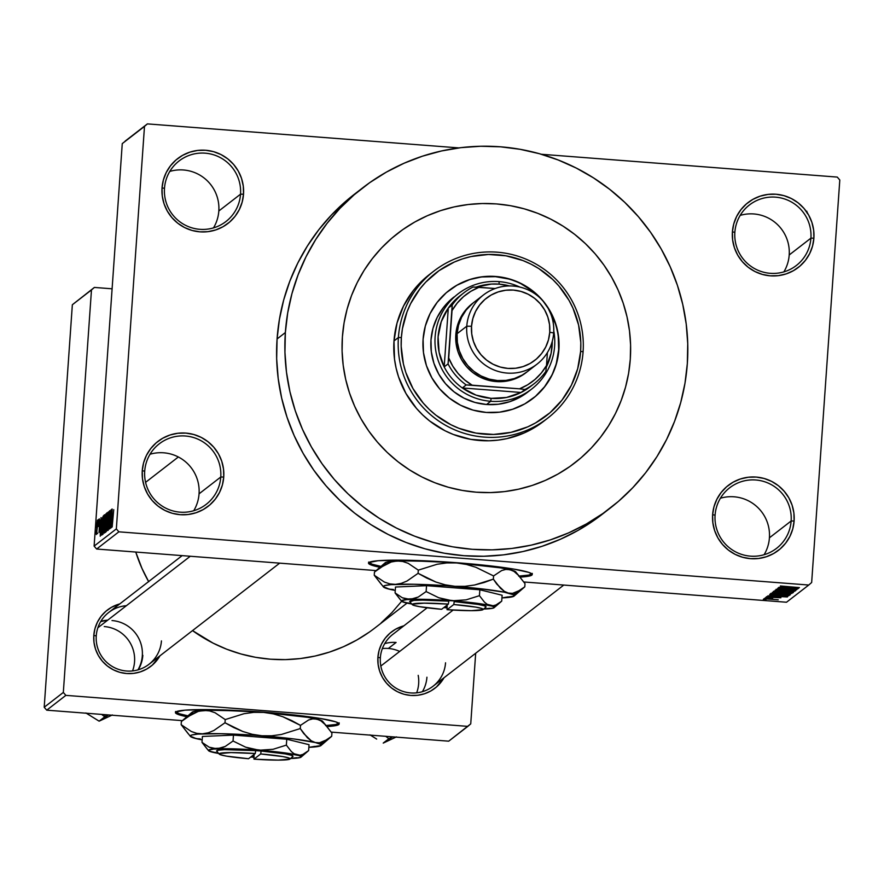 <?xml version="1.0" encoding="UTF-8"?>
<svg xmlns="http://www.w3.org/2000/svg" width="884" height="884" viewBox="0 0 884 884"><rect width="100%" height="100%" fill="white"/><g stroke="black" fill="none" stroke-linecap="round" stroke-linejoin="round"><path stroke-width="1.33" d="M791.136 520.996A38.288 38.012 52.3 0 0 755.776 479.99A38.288 38.012 52.3 0 0 715.09 515.14L712.626 514.731A41.029 40.73 -127.7 0 1 756.218 477.073A41.029 40.73 -127.7 0 1 794.108 521.007L791.136 520.996L769.423 537.803A38.288 38.012 52.3 0 0 720.405 498.233A38.288 38.012 -127.7 0 1 769.423 537.803L791.136 520.996A38.288 38.012 -127.7 0 1 735.201 551.649A38.288 38.012 -127.7 0 1 729.676 487.791A38.288 38.012 -127.7 0 1 791.136 520.996L794.108 521.007L793.887 512.996L792.097 505.162L788.826 497.814L784.196 491.25L778.373 485.692L771.599 481.382L764.119 478.476L756.218 477.073L748.218 477.249L740.416 478.973L733.101 482.2L726.582 486.797L721.079 492.598L716.825 499.349L713.963 506.83L712.626 514.731L712.858 522.742L714.637 530.577L717.907 537.925L722.548 544.489L728.361 550.047L735.145 554.356L742.626 557.263L750.516 558.666L758.516 558.489L766.329 556.754L773.633 553.528L780.163 548.931L785.655 543.141L789.92 536.378L792.771 528.908L794.108 521.007A41.029 40.73 -127.7 0 1 750.516 558.666A41.029 40.73 -127.7 0 1 712.626 514.731L715.09 515.14A38.288 38.012 52.3 0 0 750.45 556.147A38.288 38.012 52.3 0 0 791.136 520.996M220.768 477.017A38.288 38.012 52.3 0 0 185.397 436.011A38.288 38.012 52.3 0 0 144.711 471.15L142.258 470.741A41.029 40.73 -127.7 0 1 185.85 433.094A41.029 40.73 -127.7 0 1 223.74 477.029L220.768 477.017L199.055 493.824A38.288 38.012 52.3 0 0 150.026 454.243A38.288 38.012 -127.7 0 1 199.055 493.824L220.768 477.017A38.288 38.012 -127.7 0 1 164.822 507.659A38.288 38.012 -127.7 0 1 159.308 443.801A38.288 38.012 -127.7 0 1 220.768 477.017L223.74 477.029L223.508 469.006L221.729 461.172L218.458 453.835L213.817 447.26L208.005 441.713L201.22 437.392L193.74 434.486L185.85 433.094L177.85 433.259L170.037 434.994L162.733 438.221L156.203 442.818L150.711 448.608L146.446 455.37L143.595 462.84L142.258 470.741L142.479 478.763L144.269 486.587L147.54 493.935L152.17 500.51L157.993 506.057L164.767 510.366L172.247 513.284L180.148 514.676L188.148 514.51L195.95 512.775L203.254 509.549L209.784 504.952L215.287 499.162L219.541 492.399L222.403 484.918L223.74 477.029A41.029 40.73 -127.7 0 1 180.148 514.676A41.029 40.73 -127.7 0 1 142.258 470.741L144.711 471.15A38.288 38.012 52.3 0 0 180.071 512.156A38.288 38.012 52.3 0 0 220.768 477.017M240.536 194.182A38.288 38.012 52.3 0 0 205.176 153.175A38.288 38.012 52.3 0 0 164.49 188.314L162.037 187.905A41.029 40.73 -127.7 0 1 205.629 150.258A41.029 40.73 -127.7 0 1 243.52 194.193L240.536 194.182L218.823 210.989A38.288 38.012 52.3 0 0 169.805 171.419A38.288 38.012 -127.7 0 1 218.823 210.989L240.536 194.182A38.288 38.012 -127.7 0 1 184.601 224.823A38.288 38.012 -127.7 0 1 179.076 160.965A38.288 38.012 -127.7 0 1 240.536 194.182L243.52 194.193L243.288 186.17L241.509 178.336L238.238 170.999L233.597 164.424L227.785 158.877L221 154.556L213.519 151.65L205.629 150.258L197.618 150.424L189.817 152.158L182.513 155.385L175.982 159.982L170.479 165.772L166.225 172.535L163.374 180.005L162.037 187.905L162.258 195.928L164.037 203.751L167.319 211.099L171.949 217.674L177.772 223.221L184.546 227.531L192.027 230.448L199.917 231.84L207.928 231.674L215.729 229.939L223.033 226.713L229.564 222.116L235.067 216.326L239.321 209.563L242.172 202.082L243.52 194.193A41.029 40.73 -127.7 0 1 199.917 231.84A41.029 40.73 -127.7 0 1 162.037 187.905L164.49 188.314A38.288 38.012 52.3 0 0 199.85 229.321A38.288 38.012 52.3 0 0 240.536 194.182M810.915 238.161A38.288 38.012 52.3 0 0 775.555 197.154A38.288 38.012 52.3 0 0 734.858 232.304L732.405 231.895A41.029 40.73 -127.7 0 1 775.997 194.237A41.029 40.73 -127.7 0 1 813.888 238.172L810.915 238.161L789.202 254.968A38.288 38.012 52.3 0 0 740.173 215.398A38.288 38.012 -127.7 0 1 789.202 254.968L810.915 238.161A38.288 38.012 -127.7 0 1 754.969 268.813A38.288 38.012 -127.7 0 1 749.455 204.955A38.288 38.012 -127.7 0 1 810.915 238.161L813.888 238.172L813.667 230.16L811.877 222.326L808.606 214.978L803.976 208.414L798.153 202.856L791.368 198.546L783.898 195.64L775.997 194.237L767.997 194.414L760.196 196.137L752.881 199.364L746.361 203.961L740.858 209.762L736.604 216.525L733.742 223.995L732.405 231.895L732.637 239.907L734.416 247.741L737.687 255.089L742.317 261.653L748.14 267.211L754.925 271.521L762.406 274.427L770.296 275.83L778.296 275.653L786.097 273.918L793.412 270.692L799.943 266.095L805.434 260.305L809.7 253.542L812.551 246.072L813.888 238.172A41.029 40.73 -127.7 0 1 770.296 275.83A41.029 40.73 -127.7 0 1 732.405 231.895L734.858 232.304A38.288 38.012 52.3 0 0 770.229 273.311A38.288 38.012 52.3 0 0 810.915 238.161M368.838 562.578A82.046 6.553 -176 0 0 380.993 566.39L372.197 564.235L368.595 562.08M519.405 576.07A82.046 6.553 -176 0 0 531.925 574.025L531.848 575.108A82.046 6.553 4 0 1 520.289 577.097L530.698 575.672L531.848 575.108L531.925 574.025A82.046 6.553 -176 0 0 531.969 573.992M379.965 567.285A82.046 6.553 4 0 1 368.517 563.108A82.046 6.553 4 0 1 368.882 562.544L378.054 560.721L398.231 560.147L458.122 562.832L488.708 565.694L513.471 569.031L528.61 572.335L531.792 573.815L531.848 575.108A82.046 6.553 4 0 0 532.212 574.556A82.046 6.553 4 0 0 454.475 562.556A82.046 6.553 4 0 0 368.882 562.544L368.937 563.837L370.142 564.556L379.965 567.285M377.899 657.365A35.559 35.305 -127.7 0 1 403.855 625.828L395.645 629.176L389.988 633.165L385.225 638.182L381.534 644.049L379.059 650.525L377.899 657.365L378.098 664.315L379.645 671.1L382.474 677.464L386.496 683.166L391.535 687.973L397.413 691.708L403.9 694.238L410.74 695.443L417.668 695.299L424.442 693.796L430.773 691.001L436.431 687.012L444.033 677.73A35.559 35.305 -127.7 0 1 377.899 657.365L380.363 657.773L377.899 657.365M126.357 605.728A32.819 32.586 52.3 0 0 96.257 635.872L93.803 635.463A35.559 35.305 -127.7 0 1 119.76 603.916L111.55 607.275L105.892 611.253L101.13 616.27L97.439 622.137L94.964 628.612L93.803 635.463L93.991 642.403L95.538 649.199L98.378 655.563L102.389 661.254L107.439 666.061L113.318 669.807L119.793 672.326L126.633 673.531L133.572 673.387L140.335 671.884L146.667 669.089L152.324 665.111L159.938 655.829A35.559 35.305 -127.7 0 1 93.803 635.463L96.257 635.872A32.819 32.586 -127.7 0 1 108.765 612.424L182.159 555.627M354.385 194.259L331.633 214.801L318.77 229.763L307.444 245.918L297.764 263.123L289.819 281.211L283.687 299.996L279.432 319.312L277.079 338.959A202.392 200.933 52.3 0 0 383.38 531.958A202.392 200.933 52.3 0 0 601.949 514.51L610.214 508.101A202.392 200.933 -127.7 0 1 391.645 525.549A202.392 200.933 -127.7 0 1 285.355 332.561L277.079 338.959L276.67 358.76L278.195 378.518L281.653 398.043L287.002 417.149L294.184 435.657L303.135 453.382L313.776 470.144L325.997 485.802L339.688 500.189L354.705 513.184L370.915 524.632L388.153 534.455L406.264 542.544L425.06 548.82L444.365 553.218L464.001 555.704L483.769 556.257L503.482 554.865L522.952 551.539L541.98 546.323L560.401 539.251L578.037 530.4L594.7 519.858L606.037 511.25M362.473 188.005L354.197 194.403A202.392 200.933 52.3 0 0 277.079 338.959L285.355 332.561A202.392 200.933 -127.7 0 1 362.473 188.005A202.392 200.933 -127.7 0 1 581.042 170.557A202.392 200.933 -127.7 0 1 687.332 363.556A202.392 200.933 -127.7 0 1 610.214 508.101M148.722 581.76L141.948 568.346L135.76 552.047A153.153 152.059 52.3 0 0 148.623 581.584M369.368 632.071L356.749 640.049L343.412 646.745L329.467 652.094L315.069 656.05L300.328 658.558L285.41 659.619L270.46 659.199L255.598 657.32L240.989 653.983L226.757 649.232L213.055 643.121L192.524 630.601A153.153 152.059 52.3 0 0 374.849 628.016L407.038 603.109M178.336 456.995L145.584 482.344L178.336 456.995M100.809 621.386A32.819 32.586 -127.7 0 1 107.737 620.137M380.363 657.773A32.819 32.586 52.3 0 0 410.673 692.923A32.819 32.586 52.3 0 0 445.547 662.801A32.819 32.586 -127.7 0 1 397.59 689.078A32.819 32.586 -127.7 0 1 392.861 634.336L427.16 607.794M175.75 712.029A82.046 6.553 -176 0 0 187.905 715.841L179.109 713.675L175.507 711.521M326.318 725.51A82.046 6.553 -176 0 0 338.837 723.466L338.76 724.56A82.046 6.553 4 0 1 327.202 726.549L337.611 725.112L338.76 724.56L338.837 723.466A82.046 6.553 -176 0 0 338.881 723.432M186.867 716.725A82.046 6.553 4 0 1 175.43 712.548A82.046 6.553 4 0 1 175.794 711.985L184.966 710.172L205.143 709.587L265.034 712.272L295.621 715.134L320.373 718.471L335.522 721.786L338.705 723.267L338.76 724.56A82.046 6.553 4 0 0 339.124 723.996A82.046 6.553 4 0 0 261.388 711.996A82.046 6.553 4 0 0 175.794 711.985L175.85 713.278L177.054 713.996L186.867 716.725M342.395 336.959A144.954 143.915 -127.7 0 1 397.623 233.431A144.954 143.915 -127.7 0 1 554.169 220.934A144.954 143.915 -127.7 0 1 630.292 359.158A144.954 143.915 -127.7 0 1 575.064 462.686A144.954 143.915 -127.7 0 1 418.519 475.183A144.954 143.915 -127.7 0 1 342.395 336.959L344.075 322.881L347.125 309.046L351.512 295.587L357.202 282.637L364.142 270.316L372.252 258.747L381.457 248.039L391.678 238.282L402.817 229.597L414.751 222.039L427.37 215.707L440.563 210.646L454.199 206.9L468.144 204.524L482.266 203.53L496.421 203.917L510.488 205.696L524.311 208.856L537.77 213.342L550.743 219.144L563.086 226.171L574.699 234.382L585.451 243.675L595.264 253.984L604.015 265.2L611.629 277.211L618.049 289.897L623.198 303.157L627.021 316.837L629.496 330.826L630.59 344.981L630.292 359.158L628.612 373.236L625.563 387.059L621.165 400.518L615.485 413.469L608.546 425.79L600.435 437.37L591.23 448.077L581.009 457.824L569.871 466.52L557.937 474.067L545.317 480.41L532.124 485.471L518.488 489.206L504.543 491.592L490.421 492.587L476.266 492.189L462.199 490.41L448.376 487.261L434.906 482.763L421.944 476.973L409.601 469.945L397.988 461.735L387.225 452.431L377.424 442.122L368.672 430.917L361.048 418.906L354.639 406.209L349.489 392.96L345.666 379.269L343.191 365.291L342.097 351.136L342.395 336.959A144.954 143.915 -127.7 0 1 397.623 233.431A144.954 143.915 -127.7 0 1 554.169 220.934A144.954 143.915 -127.7 0 1 630.292 359.158A144.954 143.915 -127.7 0 1 575.064 462.686A144.954 143.915 -127.7 0 1 418.519 475.183A144.954 143.915 -127.7 0 1 342.395 336.959L342.097 351.136L343.191 365.291L345.666 379.269L349.489 392.96L354.639 406.209L361.048 418.906L368.672 430.917L377.424 442.122L387.225 452.431L397.988 461.735L409.601 469.945L421.944 476.973L434.906 482.763L448.376 487.261L462.199 490.41L476.266 492.189L490.421 492.587L504.543 491.592L518.488 489.206L532.124 485.471L545.317 480.41L557.937 474.067L569.871 466.52L581.009 457.824L591.23 448.077L600.435 437.37L608.546 425.79L615.485 413.469L621.165 400.518L625.563 387.059L628.612 373.236L630.292 359.158L630.59 344.981L629.496 330.826L627.021 316.837L623.198 303.157L618.049 289.897L611.629 277.211L604.015 265.2L595.264 253.984L585.451 243.675L574.699 234.382L563.086 226.171L550.743 219.144L537.77 213.342L524.311 208.856L510.488 205.696L496.421 203.917L482.266 203.53L468.144 204.524L454.199 206.9L440.563 210.646L427.37 215.707L414.751 222.039L402.817 229.597L391.678 238.282L381.457 248.039L372.252 258.747L364.142 270.316L357.202 282.637L351.512 295.587L347.125 309.046L344.075 322.881L342.395 336.959M96.643 549.03L376.142 570.589L96.643 549.03L94.113 546.102L116.345 528.897L144.49 126.401L122.257 143.606L94.113 546.102L122.257 143.606L147.396 123.893L125.163 141.097L147.396 123.893L458.873 147.904L147.396 123.893L144.49 126.401L116.345 528.897L118.865 531.825L96.643 549.03L94.113 546.102L116.345 528.897L118.865 531.825L96.643 549.03M523.925 581.981L786.517 602.236L808.75 585.031L118.865 531.825L808.75 585.031L786.517 602.236L523.925 581.981M767.566 598.413L764.848 598.203L767.566 598.413M772.671 598.247L765.5 597.694L772.671 598.247M768.693 597.54L765.975 597.33L768.693 597.54M770.616 597.33L766.682 596.822L769.202 596.578L780.904 597.739L770.616 597.33L780.881 597.772L770.439 597.175L768.516 596.833L771.389 596.711L766.55 596.678L770.616 597.33M774.373 595.661L787.522 596.833L767.809 595.904L774.373 595.661L767.809 595.904L787.346 596.965L774.373 595.661M770.826 593.363L790.351 594.833L770.804 593.407M773.533 591.274L793.036 592.777L773.533 591.274L784.506 591.573L792.351 592.468L790.429 592.932L773.5 591.319M780.384 585.959L799.434 587.606L780.373 585.993M785.467 587.075L798.606 588.247L778.903 587.33L785.467 587.075L778.903 587.33L798.44 588.379L785.467 587.075M793.766 588.766L778.55 587.595L797.722 588.932L781.611 588.435L796.694 589.739L777.677 588.269L793.766 588.766L777.677 588.269L796.694 589.739L781.611 588.435L797.722 588.932L778.55 587.595L793.766 588.766M776.108 589.274L795.677 590.711L776.075 589.33M793.534 592.181L775.036 590.313L794.694 591.274L777.345 590.413L793.534 592.181L777.345 590.413L794.694 591.274L775.036 590.313L793.534 592.181M772.395 592.357L791.92 593.429L788.086 593.926L777.478 593.175L791.92 593.429L772.351 592.413M769.721 594.424L778.716 595.65L770.152 594.722L770.207 594.059L789.213 595.518L783.953 595.993L778.716 595.65L789.213 595.518L769.677 594.49M778.229 599.827L763.886 598.744L778.251 599.783M766.008 599.606L763.301 599.396L766.008 599.606M837.27 177.087L541.362 154.269L837.27 177.087L839.8 180.016L811.656 582.512L839.8 180.016L837.27 177.087M97.892 522.599L98.246 519.748L97.892 522.599M98.235 526.544L98.909 519.24L98.235 526.544M99.019 521.726L99.373 518.875L99.019 521.726M99.892 520.112L99.019 532.466L99.947 520.112M101.527 522.588L100.235 536.212L101.041 517.582L100.964 523.03L101.527 522.588L100.964 523.03L101.041 517.582L100.235 536.212L101.527 522.588M104.323 514.808L104.356 522.985L102.92 534.356L103.141 523.262L104.323 514.808L103.008 525.052L102.953 534.345L104.29 523.836L104.378 514.797M107.03 512.72L106.997 521.748L105.627 532.267L105.771 522.068L107.03 512.72L105.715 522.963L105.66 532.256L106.997 521.748L107.075 512.709M113.727 509.648L112.169 526.986L113.749 509.648M112.622 514.002L111.329 527.638L112.135 509.007L112.047 514.444L112.622 514.002L112.047 514.444L112.135 509.007L111.329 527.638L112.622 514.002M110.71 524.51L111.948 509.151L110.61 528.19L110.809 513.593L109.583 528.986L110.909 509.946L110.71 524.51L110.909 509.946L109.583 528.986L110.809 513.593L110.61 528.19L111.782 509.272L110.71 524.51M108.71 516.643L109.494 510.886L109.837 514.366L109.517 517.107L109.572 513.162L108.986 515.14L109.141 524.179L108.224 530.245L108.71 516.643L108.268 530.234L109.108 524.654L108.876 516.477L109.472 512.952L109.704 516.731L109.605 510.72L108.71 516.643M106.423 531.428L108.434 511.869L107.594 530.522L108.202 514.145L106.423 531.428L108.202 514.145L107.594 530.522L108.268 511.991L106.423 531.428M104.743 520.013L105.273 515.007L106.146 513.637L104.257 533.096L104.743 520.013L104.179 528.632L104.301 533.074L104.809 532.676L106.146 513.637L104.743 520.013M101.66 526.212L102.456 517.913L103.439 515.737L102.102 534.765L101.516 535.163L101.351 534.422L101.66 526.212L101.406 534.975L102.102 534.765L103.439 515.737L101.66 526.212M96.433 527.836L97.428 520.157L96.809 532.798L96.301 534.433L96.29 530.19L96.4 534.511L97.362 526.986L97.472 520.168L96.433 527.836M112.102 288.803L94.378 287.433L72.344 304.748L44.2 707.244L63.328 692.437L91.472 289.941L72.344 304.748L94.378 287.433L112.102 288.803M467.835 726.372L65.858 695.365L46.73 710.172L182.347 720.637L46.73 710.172L44.2 707.244L72.344 304.748L94.378 287.433L91.472 289.941L63.328 692.437L65.858 695.365L63.328 692.437L44.2 707.244L46.73 710.172L65.858 695.365L467.835 726.372L448.707 741.179L470.741 723.863L475.68 653.243L470.741 723.863L467.835 726.372M331.301 732.118L448.707 741.179L331.301 732.118M381.126 622.889L391.921 612.59L401.656 601.264M325.555 725.554L335.754 724.515L339.202 722.847M422.375 691.697A32.819 32.586 52.3 0 0 426.928 677.21A32.819 32.586 -127.7 0 1 422.375 691.697M161.44 640.9A32.819 32.586 -127.7 0 1 113.495 667.166A32.819 32.586 -127.7 0 1 96.257 635.872A32.819 32.586 52.3 0 0 126.567 671.011A32.819 32.586 52.3 0 0 161.44 640.9M138.28 669.785A32.819 32.586 52.3 0 0 142.832 655.298A32.819 32.586 -127.7 0 1 138.28 669.785M811.656 582.512L808.75 585.031L811.656 582.512M687.332 363.556L687.741 343.754L686.216 323.997L682.757 304.472L677.42 285.366L670.238 266.858L661.276 249.133L650.635 232.37L638.414 216.713L624.723 202.325L609.706 189.331L593.495 177.883L576.257 168.059L558.158 159.971L539.362 153.694L520.046 149.297L500.41 146.81L480.653 146.258L460.94 147.65L441.47 150.976L422.43 156.192L404.01 163.264L386.385 172.115L369.711 182.657L354.175 194.789L339.909 208.403L327.047 223.365L315.721 239.52L306.041 256.725L298.096 274.802L291.963 293.587L287.698 312.903L285.355 332.561L284.946 352.351L286.471 372.12L289.919 391.645L295.267 410.751L302.45 429.259L311.411 446.972L322.052 463.746L334.274 479.404L347.964 493.791L362.981 506.775L379.192 518.234L396.43 528.057L414.53 536.135L433.326 542.411L452.641 546.82L472.266 549.307L492.034 549.859L511.748 548.467L531.218 545.141L550.257 539.914L568.677 532.853L586.302 524.002L602.965 513.46L618.513 501.316L632.778 487.703L645.64 472.752L656.967 456.597L666.646 439.392L674.591 421.303L680.724 402.518L684.989 383.203L687.332 363.556M764.107 554.71A38.288 38.012 52.3 0 0 769.423 537.803A38.288 38.012 -127.7 0 1 764.107 554.71M193.74 510.72A38.288 38.012 52.3 0 0 199.055 493.824A38.288 38.012 -127.7 0 1 193.74 510.72M213.508 227.884A38.288 38.012 52.3 0 0 218.823 210.989A38.288 38.012 -127.7 0 1 213.508 227.884M783.887 271.874A38.288 38.012 52.3 0 0 789.202 254.968A38.288 38.012 -127.7 0 1 783.887 271.874M518.654 576.114L528.842 575.075L532.29 573.407M807.457 212.978L807.412 213.585M806.639 212.348L806.683 211.751M806.871 211.265L806.805 212.105M807.269 213.342L807.335 212.492M112.721 514.499L112.047 514.444L112.721 514.499M112.412 516.278L111.539 525.593L112.412 516.278M109.229 521.019L108.644 520.974L109.229 521.019M106.876 514.941L105.782 530.035L106.876 514.941L106.986 521.847L106.931 514.952M105.373 524.566L104.632 524.51L105.373 524.566M104.511 530.798L104.71 525.45L105.351 524.908L104.367 528.201L104.312 530.687L104.931 530.886M105.03 522.919L105.284 516.632L105.981 516.002L104.975 518.919L104.853 522.764L105.483 522.985M104.168 517.041L102.975 528.212L103.251 531.837L104.135 523.936L103.483 532.146L103.174 524.986L104.168 517.041L104.29 523.947L104.588 517.052M101.804 532.897L103.119 518.079L102.235 532.93L101.594 532.698L102.212 521.405L103.273 518.101L102.246 521.074L101.594 532.698M101.638 523.085L100.964 523.03L101.638 523.085M101.317 524.853L100.445 534.179L101.317 524.853M97.45 532.997L97.56 533.616M97.262 522.146L96.522 532.533L97.306 522.157M787.633 587.296L796.528 588.169L787.633 587.296M790.837 592.214L783.467 591.639L790.815 592.6L787.224 592.667L775.754 591.44L783.478 591.495L775.754 591.44M782.417 592.7L782.373 593.363L782.417 592.7M783.556 593.33L789.545 593.241L783.544 593.186M774.638 592.656L781.644 592.634L774.616 592.534M788.152 594.313L780.771 593.728L788.108 594.7L780.152 594.479L773.069 593.197L780.782 593.595L773.345 593.462L776.45 594.159L788.108 594.7M788.185 595.44L788.141 596.048L788.185 595.44M772.262 594.357L786.837 595.341L778.903 595.529L771.997 594.192L773.135 594.976L781.578 595.717L786.826 595.473L772.262 594.357M776.539 595.882L785.445 596.755L776.539 595.882M776.262 599.65L765.875 598.877M775.765 591.109L779.158 592.07L790.815 592.6M765.887 598.601L776.251 599.661M532.621 398.695A68.377 67.88 52.3 0 0 558.644 349.887L558.898 349.688A68.377 67.88 -127.7 0 1 459.006 404.419A68.377 67.88 -127.7 0 1 423.093 339.224L425.326 326.052L430.077 313.599L437.182 302.328L446.343 292.681L457.227 285.013L469.404 279.642L482.41 276.747L495.747 276.471L508.908 278.791L521.372 283.642L532.676 290.836L542.367 300.085L550.091 311.035L555.55 323.279L558.522 336.329L558.898 349.688L556.666 362.86L551.914 375.313L544.809 386.584L535.649 396.231L524.764 403.9L512.587 409.27L499.582 412.165L486.244 412.441L473.084 410.121L460.619 405.27L449.315 398.076L439.624 388.827L431.9 377.877L426.442 365.633L423.469 352.583L423.093 339.224A68.377 67.88 -127.7 0 1 449.149 290.383L449.028 290.471M398.397 337.533L401.369 337.544A90.256 89.604 -127.7 0 1 497.272 254.714A90.256 89.604 -127.7 0 1 580.622 351.368L583.086 351.777A92.986 92.323 52.3 0 0 497.206 252.194A92.986 92.323 52.3 0 0 398.397 337.533A92.986 92.323 -127.7 0 1 433.823 271.123A92.986 92.323 -127.7 0 1 534.245 263.101A92.986 92.323 -127.7 0 1 583.086 351.777A92.986 92.323 -127.7 0 1 547.649 418.187A92.986 92.323 -127.7 0 1 447.227 426.21A92.986 92.323 -127.7 0 1 398.397 337.533L393.999 340.937L398.397 337.533A92.986 92.323 52.3 0 0 484.266 437.116A92.986 92.323 52.3 0 0 583.086 351.777L580.622 351.368L580.81 342.539L578.589 325.014L572.998 308.24L569.009 300.339L558.81 285.886L552.71 279.466L538.787 268.559L531.096 264.183L523.019 260.581L506.024 255.819L488.454 254.459L470.984 256.57L462.498 258.89L454.277 262.051L438.983 270.692L425.69 282.173L419.955 288.847L410.585 303.72L407.049 311.787L402.408 328.782L401.369 337.544L401.181 346.373L403.402 363.888L405.789 372.418L412.983 388.573L423.182 403.027L429.281 409.447L435.978 415.237L450.895 424.729L458.973 428.331L475.968 433.094L493.537 434.442L511.007 432.342L527.715 426.861L535.571 422.917L549.936 412.806L562.036 400.065L571.407 385.181L577.683 368.738L580.622 351.368A90.256 89.604 -127.7 0 1 484.719 434.199A90.256 89.604 -127.7 0 1 401.369 337.544L398.397 337.533M433.823 271.123L429.425 274.515A92.986 92.323 52.3 0 0 393.999 340.937L397.038 323.036L403.502 306.096L413.148 290.759L419.06 283.897L429.513 274.449M527.56 392.242A60.167 59.736 -127.7 0 1 430.983 340.042A60.167 59.736 -127.7 0 1 453.912 297.068L453.735 297.201M545.428 419.856L532.267 428.895L524.168 432.961L506.963 438.608L498.012 440.133L488.962 440.773L470.852 439.381L453.348 434.475L445.028 430.762L429.657 420.983L422.762 415.016L416.474 408.408L405.966 393.502L398.551 376.86L396.098 368.087L394.507 359.114L393.999 340.937A92.986 92.323 52.3 0 0 442.84 429.613A92.986 92.323 52.3 0 0 543.262 421.591L547.649 418.187M556.412 363.059L558.644 349.887L558.257 336.528M555.285 323.478L548.456 308.914A68.377 67.88 52.3 0 1 558.644 349.887L558.898 349.688A68.377 67.88 -127.7 0 0 449.149 290.383L448.884 290.582M448.939 290.538A68.377 67.88 52.3 0 1 539.804 297.731L532.411 291.035L521.118 283.841M508.643 278.99L495.493 276.67L482.156 276.946M469.15 279.841L456.962 285.212M535.395 396.43L544.555 386.783L551.649 375.512M530.035 390.22L520.455 396.96L509.736 401.69L498.289 404.231L486.554 404.485L474.973 402.441L464.001 398.165L454.067 391.844L445.525 383.7L438.729 374.065L433.933 363.291L431.315 351.81L430.983 340.042L432.95 328.461L437.138 317.5L443.381 307.588L454.1 296.925M376.661 739.057L369.976 734.869L376.661 739.057M388.352 648.458L396.109 642.458L388.352 648.458A32.819 32.586 52.3 0 0 382.374 648.547A32.819 32.586 -127.7 0 1 388.352 648.458M385.722 736.317L388.861 738.715L383.225 743.079L392.629 736.847L388.861 738.715L385.722 736.317M396.485 736.869L383.225 743.079L396.485 736.869M384.739 643.596A32.819 32.586 -127.7 0 1 396.109 642.458A32.819 32.586 52.3 0 0 384.739 643.596M418.198 675.354A32.819 32.586 -127.7 0 1 416.651 692.835M453.105 610.093L380.827 666.028L453.105 610.093M382.374 648.547A32.819 32.586 -127.7 0 1 399.678 651.442M132.954 669.796A32.819 32.586 -127.7 0 1 132.545 670.923A32.819 32.586 52.3 0 0 104.246 626.557A32.819 32.586 -127.7 0 1 132.545 670.923M190.281 556.246L97.87 627.773L190.281 556.246M98.268 626.645A32.819 32.586 -127.7 0 1 99.472 626.535A32.819 32.586 -127.7 0 0 98.268 626.645M532.19 385.137A57.438 57.018 -127.7 0 1 491.139 398.364L506.532 397.469L521.085 392.474L462.332 387.943L476.034 395.115L491.139 398.364L490.686 401.281A60.167 59.736 52.3 0 0 553.782 330.97A60.167 59.736 -127.7 0 1 490.686 401.281L486.554 404.485L490.686 401.281A60.167 59.736 -127.7 0 1 458.045 293.875A60.167 59.736 -127.7 0 1 499.062 281.62L499.128 284.14A57.438 57.018 -127.7 0 1 509.56 285.93L499.128 284.14L491.393 284.073L475.99 287.145A57.438 57.018 -127.7 0 1 499.128 284.14L499.062 281.62A60.167 59.736 52.3 0 0 435.116 336.848A60.167 59.736 52.3 0 0 490.686 401.281L491.139 398.364A57.438 57.018 -127.7 0 1 461.945 294.372M545.958 367.843L551.108 353.313L552.301 341.158A57.438 57.018 -127.7 0 1 546.323 367.114M499.062 281.62A60.167 59.736 -127.7 0 1 519.792 287.057A60.167 59.736 52.3 0 0 499.062 281.62M444.188 366.904L448.298 308.063L441.238 321.754L438.099 336.859L439.105 352.274L444.188 366.904L448.298 308.063L452.177 305.068L448.066 363.899L444.188 366.904A57.438 57.018 52.3 0 0 462.332 387.943L466.211 384.938L519.527 388.827L524.963 389.468L521.085 392.474L462.332 387.943L466.211 384.938A57.438 57.018 -127.7 0 1 448.066 363.899L444.188 366.904M463.857 292.836L459.978 295.831A57.438 57.018 52.3 0 0 448.298 308.063L452.177 305.068L452.033 310.571A54.697 54.311 -127.7 0 1 479.017 287.278L495.151 288.516L473.05 287.035A57.438 57.018 52.3 0 0 452.177 305.068A57.438 57.018 -127.7 0 1 473.05 287.035L479.017 287.278L470.885 291.3L463.548 296.626L457.205 303.113L452.033 310.571L448.718 357.987L452.796 366.164L458.166 373.556L464.686 379.954L472.166 385.181L519.527 388.827L527.649 384.805L534.986 379.479L541.328 372.993L546.5 365.534L547.406 352.572L546.5 365.534A54.697 54.311 -127.7 0 1 519.527 388.827L524.963 389.468L521.085 392.474A57.438 57.018 52.3 0 0 530.289 386.673L534.157 383.678A57.438 57.018 -127.7 0 1 524.963 389.468A57.438 57.018 52.3 0 0 545.837 371.435L546.5 365.534L545.837 371.435A57.438 57.018 -127.7 0 1 534.157 383.678M531.814 291.565A57.438 57.018 -127.7 0 1 533.748 293.002A57.438 57.018 52.3 0 0 531.814 291.565M448.066 363.899A57.438 57.018 52.3 0 0 466.211 384.938L472.166 385.181A54.697 54.311 -127.7 0 1 448.718 357.987L448.066 363.899M483.449 294.969L473.78 302.45A43.758 43.449 52.3 0 0 457.105 333.699L466.774 326.218A43.758 43.449 -127.7 0 1 530.698 291.19A43.758 43.449 -127.7 0 1 553.682 332.925L549.749 332.262A39.382 39.106 -127.7 0 1 507.902 368.407A39.382 39.106 -127.7 0 1 471.526 326.229L466.774 326.218A43.758 43.449 52.3 0 0 507.184 373.081A43.758 43.449 52.3 0 0 553.682 332.925A43.758 43.449 -127.7 0 1 489.758 367.954A43.758 43.449 -127.7 0 1 466.774 326.218L457.105 333.699A43.758 43.449 52.3 0 0 527.339 371.656L537.008 364.175M473.128 302.958A43.758 43.449 52.3 0 0 455.812 334.704L457.039 334.704L455.812 334.704A43.758 43.449 52.3 0 0 526.687 372.164L520.886 376.098L513.085 379.534L504.764 381.38L496.222 381.568L487.802 380.076L479.824 376.971L472.597 372.374L466.387 366.451L461.448 359.445L457.956 351.611L456.056 343.257L455.812 334.704L457.238 326.273L460.288 318.306L464.829 311.091L473.139 302.947M527.472 371.556L522.179 375.092L514.377 378.54L506.057 380.385L497.515 380.562L489.095 379.081L481.117 375.976L473.89 371.368L467.68 365.457L462.741 358.44L459.249 350.605L457.348 342.252L457.105 333.699L458.531 325.279L461.581 317.301L466.122 310.096L471.979 303.919M549.749 332.262L548.467 339.854L545.726 347.025L541.638 353.512L536.356 359.07L530.091 363.49L523.074 366.584L515.582 368.252L507.902 368.407L500.322 367.07L493.139 364.274L486.631 360.142L481.051 354.804L476.598 348.495L473.459 341.456L471.747 333.931L471.526 326.229L472.818 318.649L475.559 311.477L479.647 304.991L484.918 299.422L491.184 295.013L498.2 291.919L505.692 290.25L513.383 290.085L520.952 291.433L528.135 294.228L534.643 298.361L540.234 303.687L544.677 309.997L547.826 317.047L549.539 324.572L549.749 332.262L553.682 332.925A43.758 43.449 52.3 0 0 513.273 286.062A43.758 43.449 52.3 0 0 466.774 326.218L471.526 326.229A39.382 39.106 -127.7 0 1 513.383 290.085A39.382 39.106 -127.7 0 1 549.749 332.262M104.754 716.814L108.533 714.946L99.13 721.167L85.87 712.957L99.13 721.167L104.754 716.814L105.085 714.67L104.754 716.814L101.627 714.405L104.754 716.814M107.218 620.535A32.819 32.586 52.3 0 0 100.632 621.684M112.379 714.957L99.13 721.167L112.379 714.957M112.003 620.546A32.819 32.586 -127.7 0 1 137.937 669.884A32.819 32.586 52.3 0 0 112.003 620.546M483.04 609.606L485.946 607.087A38.288 3.061 -176 0 0 454.221 601.595L453.768 604.523L447.072 609.706L471.327 610.667L483.018 609.629L481.802 608.49L475.901 607.131L453.768 604.523A35.559 2.84 4 0 1 483.04 609.606A35.559 2.84 4 0 1 447.072 609.706L447.006 607.186L444.586 607.01L446.995 607.197L447.149 605.021L447.072 609.706L453.768 604.523L454.221 601.595L478.189 604.424L484.609 605.883L485.924 607.12M402.828 601.551L405.712 602.8A46.498 3.713 4 0 1 401.645 601.253A46.498 3.713 4 0 1 410.11 599.396L402.275 597.75L395.082 592.921L395.491 587.02L426.541 585.672L426.132 591.573L418.265 597.043L414.22 598.689L406.121 599.065L402.275 597.75L395.082 592.921L400.098 599.374M411.767 604.004A46.498 3.713 4 0 1 405.712 602.8L408.629 602.987M501.714 601.142L495.968 604.965L493.04 605.75L487.239 604.347L484.498 602.181L479.448 595.683L479.857 589.783L479.448 595.683L466.133 599.849L452.288 600.777A46.498 3.713 4 0 1 490.079 605.562A46.498 3.713 4 0 1 494.101 607.717L501.714 601.142L502.123 595.241L501.714 601.142L495.968 604.965L493.04 605.75L487.239 604.347L484.498 602.181L479.448 595.683L466.133 599.849L452.288 600.777L438.696 597.728L426.132 591.573L426.541 585.672L395.491 587.02L395.082 592.921L401.645 601.253M483.813 608.932L489.736 608.28M493.802 606.634L497.803 604.192M479.857 589.783L502.123 595.241L479.857 589.783L426.541 585.672L479.857 589.783M501.935 597.893L502.156 597.882A65.637 5.249 4 0 1 501.935 597.893L513.991 596.159L513.383 594.744L504.3 592.192L479.482 588.622L446.453 585.716L414.043 584.258L390.96 584.644L384.993 585.517L383.369 586.777L386.209 588.324L395.258 590.435A65.637 5.249 4 0 1 389.258 589.175L393.369 589.451M374.462 572.036L385.568 564.323L391.281 561.981L397.093 560.986L402.717 561.462L408.154 563.307L418.309 570.136L418.088 573.329L406.983 581.042L401.27 583.374L395.457 584.379L389.833 583.893L384.396 582.059L374.241 575.23L374.462 572.036L379.976 567.749L391.281 561.981L397.093 560.986A65.637 5.249 -176 0 0 385.203 562.754L374.462 572.036L374.241 575.23L381.336 584.346M385.181 587.418L389.258 589.175A65.637 5.249 4 0 1 383.512 586.987A65.637 5.249 4 0 1 395.457 584.379L389.833 583.893L384.396 582.059L374.241 575.23L383.512 586.987M514.046 596.114L524.787 586.832L525.008 583.639L524.787 586.832L520.753 589.982L512.543 593.352L508.366 593.087A65.637 5.249 4 0 1 514.046 596.114A65.637 5.249 4 0 1 502.156 597.882L507.88 596.91M513.615 594.589L519.262 591.131M524.787 586.832L516.676 592.225L512.543 593.352L508.366 593.087L504.344 591.363L500.488 588.291L493.349 579.13L474.564 585.009L464.862 586.346L455.017 586.324L445.227 584.832L435.834 582.015L418.088 573.329L418.309 570.136L437.105 564.257L446.796 562.92L456.652 562.942L466.432 564.434L475.824 567.263L493.581 575.937L493.349 579.13L484.123 582.501L474.564 585.009L464.862 586.346L455.017 586.324A65.637 5.249 4 0 1 508.366 593.087L504.344 591.363L496.819 584.125L493.349 579.13L493.581 575.937L501.681 570.545L505.814 569.429L510.002 569.694L514.013 571.418L517.869 574.478L525.008 583.639L515.737 571.882A65.637 5.249 -176 0 0 510.002 569.694A65.637 5.249 -176 0 0 456.652 562.942L466.432 564.434L475.824 567.263L493.581 575.937L501.681 570.545L505.814 569.429L510.002 569.694L514.013 571.418L519.759 576.479M426.762 578.081L418.088 573.329L406.983 581.042L401.27 583.374L395.457 584.379A65.637 5.249 4 0 1 455.017 586.324L445.227 584.832L435.834 582.015L426.762 578.081M515.626 572.766L515.018 571.351L513.04 570.545L500.919 567.904L456.652 562.942A65.637 5.249 -176 0 0 397.093 560.986L402.717 561.462L408.154 563.307L418.309 570.136L437.105 564.257L446.796 562.92L456.652 562.942L431.226 561.384L402.507 560.832L389.082 561.638L385.258 562.71L385.877 564.125M494.101 607.717A46.498 3.713 4 0 1 485.681 608.966L485.692 608.966A46.498 3.713 4 0 1 483.692 609.043L493.095 608.159L494.244 607.275L492.233 606.17L479.493 603.65L445.359 599.717L438.696 597.728L426.132 591.573L418.265 597.043L410.11 599.396A46.498 3.713 4 0 1 452.288 600.777L423.27 599.319L406.916 599.595L401.723 600.623L402.154 601.628L412.143 604.07M443.812 607.606L447.017 607.849A46.498 3.713 4 0 1 443.812 607.606L447.017 607.717M409.867 601.827L413.834 600.424L422.53 600.125L448.796 601.175A38.288 3.061 -176 0 0 409.8 601.761L412.331 604.656A35.559 2.84 4 0 1 448.343 604.104L424.077 603.142L412.397 604.181L413.601 605.319L419.513 606.667L441.635 609.286L448.343 604.104L448.796 601.175L448.343 604.104L441.635 609.286A35.559 2.84 4 0 1 412.331 604.656M289.952 759.047L292.858 756.538A38.288 3.061 -176 0 0 261.134 751.046L260.681 753.964L253.984 759.146L278.239 760.107L289.93 759.069L288.714 757.931L282.814 756.582L260.681 753.964A35.559 2.84 4 0 1 289.952 759.047A35.559 2.84 4 0 1 253.984 759.146L253.918 756.627L251.498 756.45L253.907 756.638L254.051 754.472L253.984 759.146L260.681 753.964L261.134 751.046L285.101 753.864L291.521 755.334L292.836 756.56M209.729 751.002L212.624 752.24A46.498 3.713 4 0 1 208.558 750.693A46.498 3.713 4 0 1 217.011 748.847L209.188 747.201L201.994 742.361L202.403 736.46L233.453 735.112L233.044 741.013L225.177 746.483L221.133 748.14L213.033 748.505L209.188 747.201L201.994 742.361L207.011 748.825M218.679 753.455A46.498 3.713 4 0 1 212.624 752.24L215.541 752.439M308.627 750.582L302.881 754.406L299.952 755.201L294.151 753.787L291.411 751.621L286.361 745.124L286.77 739.223L286.361 745.124L273.046 749.289L259.2 750.229A46.498 3.713 4 0 1 296.991 755.013A46.498 3.713 4 0 1 301.013 757.157L308.627 750.582L309.035 744.682L308.627 750.582L302.881 754.406L299.952 755.201L294.151 753.787L291.411 751.621L286.361 745.124L273.046 749.289L259.2 750.229L245.608 747.168L233.044 741.013L233.453 735.112L202.403 736.46L201.994 742.361L208.558 750.693M290.726 758.384L296.648 757.721M300.704 756.074L304.715 753.632M286.77 739.223L309.035 744.682L286.77 739.223L233.453 735.112L286.77 739.223M308.847 747.334L309.068 747.323A65.637 5.249 4 0 1 308.847 747.334L320.903 745.599L320.284 744.184L315.268 742.527L293.687 738.925L253.365 735.156L220.956 733.698L197.872 734.096L191.905 734.958L190.281 736.217L193.121 737.764L202.16 739.875A65.637 5.249 4 0 1 196.16 738.615L200.281 738.891M181.375 721.477L192.48 713.764L198.193 711.421L204.005 710.427L209.63 710.913L215.066 712.747L225.221 719.576L224.989 722.769L213.895 730.482L208.182 732.825L202.37 733.819L196.745 733.344L191.309 731.499L181.154 724.67L181.375 721.477L186.889 717.189L198.193 711.421L204.005 710.427A65.637 5.249 -176 0 0 192.115 712.206L181.375 721.477L181.154 724.67L188.248 733.786M192.082 736.858L196.171 738.626M320.958 745.555L331.699 736.284L331.92 733.09L331.699 736.284L327.666 739.422L319.456 742.792L315.268 742.527A65.637 5.249 4 0 1 320.958 745.555A65.637 5.249 4 0 1 309.068 747.323L314.792 746.361M320.527 744.03L326.174 740.582M331.699 736.284L323.588 741.676L319.456 742.792L315.268 742.527L311.256 740.803L307.4 737.742L300.262 728.571L281.466 734.449L271.775 735.797L261.918 735.775L252.139 734.273L242.735 731.455L224.989 722.769L225.221 719.576L244.006 713.708L253.708 712.36L263.554 712.382L273.344 713.885L282.736 716.703L291.808 720.626L300.483 725.377L300.262 728.571L281.466 734.449L271.775 735.797L261.918 735.775A65.637 5.249 4 0 1 315.268 742.527L311.256 740.803L303.731 733.565L300.262 728.571L300.483 725.377L308.593 719.985L312.726 718.869L316.914 719.134L320.925 720.858L324.782 723.919L331.92 733.09L322.649 721.333A65.637 5.249 -176 0 0 316.914 719.134A65.637 5.249 -176 0 0 263.554 712.382L273.344 713.885L282.736 716.703L300.483 725.377L308.593 719.985L312.726 718.869L316.914 719.134L320.925 720.858L326.671 725.919M196.16 738.615L196.16 738.615A65.637 5.249 4 0 1 190.425 736.427A65.637 5.249 4 0 1 202.37 733.819L196.745 733.344L191.309 731.499L181.154 724.67L190.425 736.427M233.674 727.521L224.989 722.769L213.895 730.482L208.182 732.825L202.37 733.819A65.637 5.249 4 0 1 261.918 735.775L252.139 734.273L242.735 731.455L233.674 727.521M322.538 722.206L322.793 721.543L319.953 719.996L307.831 717.344L263.554 712.382A65.637 5.249 -176 0 0 204.005 710.427L209.63 710.913L215.066 712.747L225.221 719.576L244.006 713.708L253.708 712.36L263.554 712.382L238.139 710.824L209.42 710.272L193.541 711.576L191.916 712.824L192.789 713.576M301.013 757.157A46.498 3.713 4 0 1 292.593 758.406L292.604 758.406A46.498 3.713 4 0 1 290.604 758.483L300.007 757.599L301.157 756.715L299.146 755.61L286.405 753.091L252.272 749.168L245.608 747.168L233.044 741.013L225.177 746.483L217.011 748.847A46.498 3.713 4 0 1 259.2 750.229L230.183 748.759L213.829 749.035L208.635 750.063L209.066 751.069L219.044 753.511M250.713 757.047L253.929 757.29A46.498 3.713 4 0 1 250.713 757.047L253.929 757.168M261.145 751.035L255.708 750.615A38.288 3.061 -176 0 0 216.713 751.212L219.243 754.096A35.559 2.84 4 0 1 255.255 753.544L230.989 752.582L219.309 753.621L220.514 754.759L226.426 756.118L248.548 758.726L255.255 753.544L255.697 750.626L261.145 751.035M216.768 751.267L218.116 750.229L224.569 749.654L255.708 750.615L255.255 753.544L248.548 758.726A35.559 2.84 4 0 1 219.243 754.096M339.202 722.902L339.124 723.996M532.29 573.462L532.212 574.556M433.038 686.249L563.782 585.053M279.675 563.141L148.943 664.337M527.372 392.386L531.704 389.037"/></g></svg>
